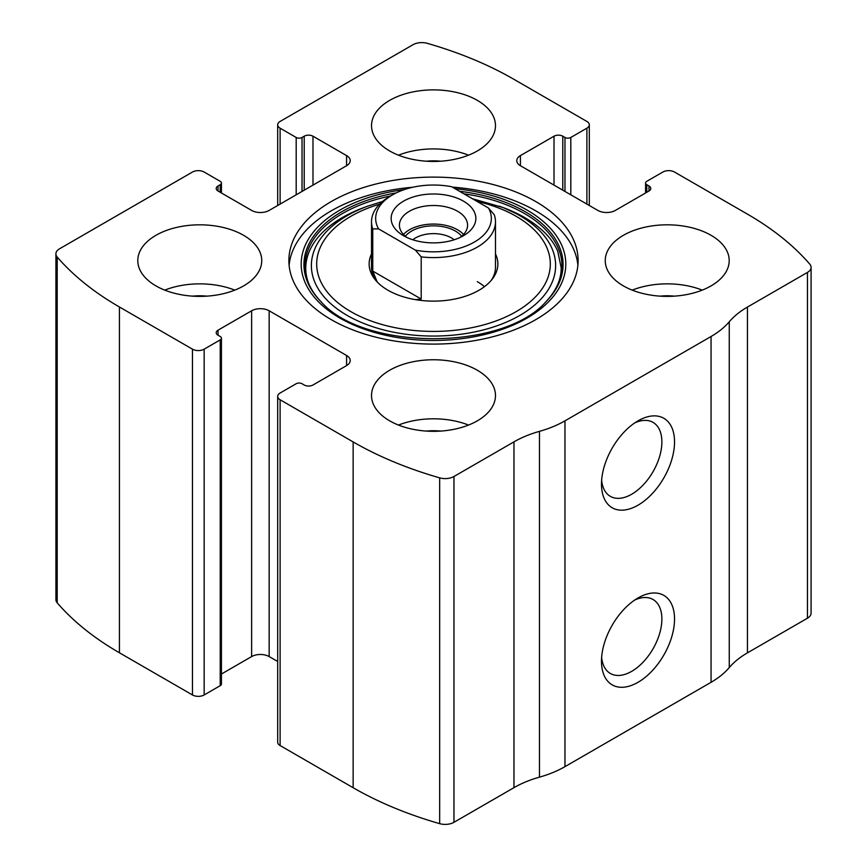 <?xml version="1.0" encoding="UTF-8"?>
<svg xmlns="http://www.w3.org/2000/svg" width="867" height="867" viewBox="0 0 867 867"><rect width="100%" height="100%" fill="white"/><g stroke="black" fill="none" stroke-linecap="round" stroke-linejoin="round"><path stroke-width="1.3" d="M520.417 155.605L520.417 165.716A12.398 7.153 0 0 1 516.786 160.655A12.398 7.153 0 0 1 520.417 155.605L554.013 136.206A6.199 3.576 0 0 1 562.781 136.206L564.97 137.463A4.129 2.384 0 0 0 570.811 137.463L586.883 128.186A8.258 4.769 0 0 0 589.311 124.815A8.258 4.769 0 0 0 586.883 121.445L513.849 79.276A330.544 190.838 0 0 0 427.333 43.35A12.398 7.153 0 0 0 413.039 44.694L280.117 121.445A8.258 4.769 0 0 0 277.689 124.815A8.258 4.769 0 0 0 280.117 128.186L280.117 204.092M218.029 185.961L218.029 191.022A6.199 3.576 0 0 1 216.219 188.497A6.199 3.576 0 0 1 218.029 185.961L220.218 184.693A4.129 2.384 0 0 0 221.432 183.013A4.129 2.384 0 0 0 220.218 181.322L204.157 172.045A8.258 4.769 0 0 0 192.463 172.045L59.541 248.796A12.398 7.153 0 0 0 55.911 253.858A12.398 7.153 0 0 0 57.2 257.044A330.544 190.838 0 0 0 119.429 306.994L192.463 349.163A8.258 4.769 0 0 0 204.157 349.163L204.157 694.955L220.218 685.678A4.129 2.384 0 0 0 221.432 683.987L221.432 338.195A4.129 2.384 0 0 0 220.218 336.504L218.029 335.247A6.199 3.576 0 0 1 216.219 332.711A6.199 3.576 0 0 1 218.029 330.186L218.029 335.247M346.583 365.603A12.398 7.153 0 0 0 350.214 360.542A12.398 7.153 0 0 0 346.583 355.481L346.583 365.603L312.987 385.002A6.199 3.576 0 0 1 304.219 385.002L302.03 383.734A4.129 2.384 0 0 0 296.189 383.734L280.117 393.011A8.258 4.769 0 0 0 277.689 396.392L277.689 742.185A8.258 4.769 0 0 0 280.117 745.555L353.151 787.724A330.544 190.838 0 0 0 439.667 823.65A12.398 7.153 0 0 0 453.961 822.306L513.968 787.659A95.034 54.87 0 0 1 539.469 777.146A95.034 54.87 0 0 0 564.97 766.645L711.059 682.307A95.034 54.87 0 0 0 729.255 667.579A95.034 54.87 0 0 1 747.452 652.851L807.459 618.204A12.398 7.153 0 0 0 811.089 613.142L811.089 267.35A12.398 7.153 0 0 0 809.8 264.164A330.544 190.838 0 0 0 747.571 214.214L674.537 172.045A8.258 4.769 0 0 0 662.843 172.045L646.782 181.322A4.129 2.384 0 0 0 645.568 183.013A4.129 2.384 0 0 0 646.782 184.693L646.782 192.29M277.689 396.392A8.258 4.769 0 0 0 280.117 399.763L353.151 441.932A330.544 190.838 0 0 0 439.667 477.858A12.398 7.153 0 0 0 453.961 476.503L513.968 441.856L513.968 787.659M55.911 253.858L55.911 599.65A12.398 7.153 0 0 0 57.2 602.836A330.544 190.838 0 0 0 119.429 652.786L192.463 694.955A8.258 4.769 0 0 0 204.157 694.955M811.089 267.35A12.398 7.153 0 0 1 807.459 272.411L747.452 307.059A95.034 54.87 0 0 0 729.255 321.787A95.034 54.87 0 0 1 711.059 336.504L564.97 420.842A95.034 54.87 0 0 1 539.469 431.354A95.034 54.87 0 0 0 513.968 441.856M638.014 682.307A51.652 29.814 -60 0 1 601.492 661.218A51.652 29.814 -60 0 1 638.014 597.959A51.652 29.814 -60 0 1 674.537 619.049A51.652 29.814 -60 0 1 638.014 682.307M638.014 505.19A51.652 29.814 -60 0 1 601.492 484.1A51.652 29.814 -60 0 1 638.014 420.853A51.652 29.814 -60 0 1 674.537 441.932A51.652 29.814 -60 0 1 638.014 505.19M331.248 319.641A144.616 83.492 0 0 0 488.836 337.74A144.616 83.492 0 0 0 578.116 260.599A144.616 83.492 0 0 0 535.752 201.567A144.616 83.492 0 0 0 378.164 183.468A144.616 83.492 0 0 0 288.884 260.599A144.616 83.492 0 0 0 331.248 319.641M477.327 100.355A61.98 35.785 180 0 1 495.48 125.661A61.98 35.785 180 0 1 433.5 161.446A61.98 35.785 180 0 1 371.52 125.661A61.98 35.785 180 0 1 409.788 92.606A61.98 35.785 180 0 1 477.327 100.355M711.059 235.304A61.98 35.785 180 0 1 729.201 260.599A61.98 35.785 180 0 1 667.232 296.384A61.98 35.785 180 0 1 605.253 260.599A61.98 35.785 180 0 1 643.509 227.544A61.98 35.785 180 0 1 711.059 235.304M243.594 235.304A61.98 35.785 180 0 1 261.747 260.599A61.98 35.785 180 0 1 199.768 296.384A61.98 35.785 180 0 1 137.799 260.599A61.98 35.785 180 0 1 176.055 227.544A61.98 35.785 180 0 1 243.594 235.304M477.327 370.242A61.98 35.785 180 0 1 495.48 395.547A61.98 35.785 180 0 1 433.5 431.322A61.98 35.785 180 0 1 371.52 395.547A61.98 35.785 180 0 1 409.788 362.482A61.98 35.785 180 0 1 477.327 370.242M520.417 165.716L597.84 210.421A12.398 7.153 0 0 0 615.375 210.421L648.971 191.022A6.199 3.576 0 0 0 650.781 188.497A6.199 3.576 0 0 0 648.971 185.961L646.782 184.693M218.029 191.022L251.625 210.421A12.398 7.153 0 0 0 269.16 210.421L346.583 165.716A12.398 7.153 0 0 0 350.214 160.655A12.398 7.153 0 0 0 346.583 155.605L312.987 136.206A6.199 3.576 0 0 0 304.219 136.206L302.03 137.463A4.129 2.384 0 0 1 296.189 137.463L280.117 128.186M221.432 338.195A4.129 2.384 0 0 1 220.218 339.886L204.157 349.163M346.583 355.481L269.16 310.787A12.398 7.153 0 0 0 251.625 310.787L218.029 330.186M277.689 661.51L269.16 656.579A12.398 7.153 0 0 0 251.625 656.579L221.432 674.017M634.698 422.933A42.7 24.655 -60 0 1 653.035 422.381A42.7 24.655 -60 0 1 659.581 456.606A42.7 24.655 -60 0 1 631.685 494.233A42.7 24.655 -60 0 1 610.335 496.347A42.7 24.655 -60 0 1 601.644 480.188M634.698 600.051A42.7 24.655 -60 0 1 653.035 599.498A42.7 24.655 -60 0 1 659.581 633.712A42.7 24.655 -60 0 1 631.685 671.351A42.7 24.655 -60 0 1 610.335 673.464A42.7 24.655 -60 0 1 601.644 657.305M398.473 425.068A61.98 35.785 180 0 1 468.527 425.068M426.347 431.083A41.313 23.853 180 0 1 440.653 431.083M164.741 290.12A61.98 35.785 180 0 1 234.794 290.12M192.626 296.146A41.313 23.853 180 0 1 206.92 296.146M632.206 290.12A61.98 35.785 180 0 1 702.259 290.12M660.08 296.146A41.313 23.853 180 0 1 674.374 296.146M398.473 155.182A61.98 35.785 180 0 1 468.527 155.182M426.347 161.208A41.313 23.853 180 0 1 440.653 161.208M452.26 187.099A144.616 83.492 180 0 1 535.752 210.844A144.616 83.492 180 0 1 577.888 265.237M289.112 265.237A144.616 83.492 180 0 1 412.79 187.25M472.352 198.695L503.055 207.538A129.194 74.584 180 0 1 524.849 217.65M495.48 253.955A64.364 37.162 180 0 1 492.25 279.141A64.364 37.162 180 0 1 433.5 301.131A64.364 37.162 180 0 1 374.75 279.141A64.364 37.162 180 0 1 371.52 253.955M488.435 207.982A57.84 33.401 180 0 1 474.401 242.045A57.84 33.401 180 0 1 415.401 250.151L378.565 228.877A57.84 33.401 180 0 1 392.599 194.815A57.84 33.401 180 0 1 451.599 186.708L488.435 207.982L494.244 214.702A61.98 35.785 180 0 1 495.48 221.811L495.48 267.35A61.98 35.785 180 0 1 491.101 280.55M375.899 280.55A61.98 35.785 180 0 1 371.52 267.35L371.52 221.811A61.98 35.785 180 0 1 389.673 196.506L392.599 194.815M477.327 281.688A61.98 35.785 180 0 1 484.49 286.652M463.444 235.726A42.353 24.449 180 0 1 403.556 235.726A42.353 24.449 180 0 1 403.556 201.144A42.353 24.449 180 0 1 463.444 201.144A42.353 24.449 180 0 1 463.444 235.726L463.444 235.726M378.565 228.877L372.756 228.91A61.98 35.785 180 0 1 371.52 221.811M495.48 221.811A61.98 35.785 180 0 1 421.199 256.881L415.401 250.151M421.199 256.881L421.199 299.05L372.756 271.078L377.188 281.97M415.434 299.646L421.199 299.05M372.756 228.91L372.756 271.078M406.796 237.406A34.084 19.681 180 0 1 399.416 225.182A34.084 19.681 180 0 1 433.5 205.501A34.084 19.681 180 0 1 467.584 225.182A34.084 19.681 180 0 1 460.204 237.406M403.437 234.458A34.084 19.681 180 0 1 433.5 224.054A34.084 19.681 180 0 1 463.563 234.458M405.344 236.268A30.984 17.893 180 0 1 433.5 225.843A30.984 17.893 180 0 1 461.656 236.268M412.833 239.769A25.403 14.663 180 0 1 454.167 239.769M353.151 441.932L353.151 787.724M280.117 399.763L280.117 745.555M57.2 257.044L57.2 602.836M119.429 306.994L119.429 652.786M192.463 349.163L192.463 694.955M439.667 477.858L439.667 823.65M453.961 476.503L453.961 822.306M539.469 431.354L539.469 777.146M564.97 420.842L564.97 766.645M711.059 336.504L711.059 682.307M729.255 321.787L729.255 667.579M747.452 307.059L747.452 652.851M807.459 272.411L807.459 618.204M648.971 185.961L648.971 191.022M554.013 136.206L554.013 185.115M562.781 136.206L562.781 190.176M564.97 137.463L564.97 191.444M570.811 137.463L570.811 194.815M586.883 128.186L586.883 204.092M296.189 137.463L296.189 194.815M302.03 137.463L302.03 191.444M304.219 136.206L304.219 190.176M312.987 136.206L312.987 185.115M346.583 155.605L346.583 165.716M220.218 184.693L220.218 192.29M269.16 310.787L269.16 656.579M251.625 310.787L251.625 656.579M220.218 339.886L220.218 685.678M455.067 188.713A132.304 76.383 180 0 1 527.049 210.063A132.304 76.383 180 0 1 507.921 327.227A132.304 76.383 180 0 1 312.131 294.487A132.304 76.383 180 0 1 404.434 189.559M459.51 191.282A129.584 74.811 180 0 1 525.131 211.667A129.584 74.811 180 0 1 546.08 301.608L546.08 301.608C503.066 351.037 363.934 351.048 320.92 301.608L320.92 301.608A129.584 74.811 180 0 1 396.143 192.94M463.899 193.818A128.457 74.161 180 0 1 524.34 213.434A128.457 74.161 180 0 1 545.592 302.106M321.408 302.106A128.457 74.161 180 0 1 390.605 195.964M499.251 206.14A122.128 70.509 180 0 1 519.853 215.699A122.128 70.509 180 0 1 513.394 318.883A122.128 70.509 180 0 1 335.605 307.709A122.128 70.509 180 0 1 367.749 206.14L363.945 207.538C306.788 228.693 289.632 271.133 321.885 302.594M477.023 201.393A116.817 67.442 180 0 1 516.103 216.284A116.817 67.442 180 0 1 507.271 316.271A116.817 67.442 180 0 1 335.887 301.022A116.817 67.442 180 0 1 379.605 204.146M645.568 183.013L645.568 192.983M589.311 124.815L589.311 205.49M277.689 124.815L277.689 205.49M221.432 183.013L221.432 192.983M503.055 207.538L524.665 217.563C541.366 227.414 552.387 238.663 557.763 251.322L561.209 267.892C561.231 279.889 555.855 291.464 545.115 302.594M367.749 206.14L382.488 201.491"/></g></svg>
